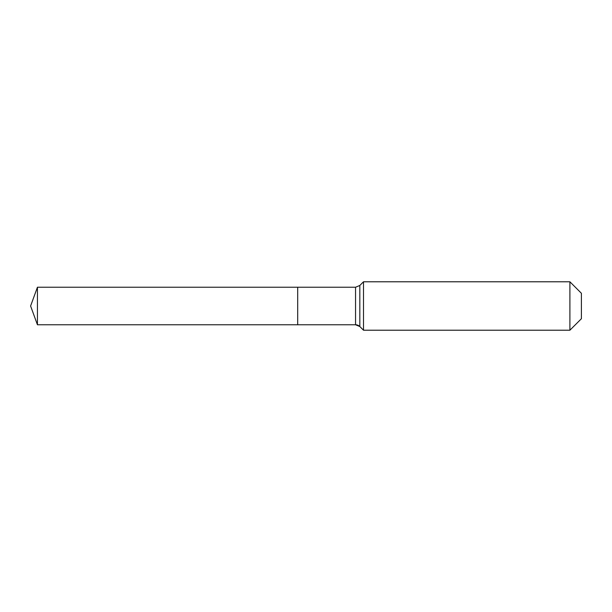 <?xml version="1.0" encoding="UTF-8"?>
<svg xmlns="http://www.w3.org/2000/svg" width="612" height="612" viewBox="0 0 612 612"><rect width="100%" height="100%" fill="white"/><g stroke="black" fill="none" stroke-linecap="round" stroke-linejoin="round"><path stroke-width="0.92" d="M581.4 318.714L569.902 330.212L363.497 330.212L359.825 326.533A6.051 6.051 0 0 0 355.549 324.765L37.431 324.765L30.6 306L37.431 287.235L355.549 287.235L359.825 285.467L363.497 281.788L569.902 281.788L581.4 293.286L581.4 318.714L569.902 330.212L569.902 281.788M30.6 306L37.431 324.765L37.431 287.235M569.902 330.212L363.497 330.212L359.825 326.533L355.549 324.765L297.7 324.765L297.7 287.235L297.7 324.765L37.431 324.765M363.497 330.212L363.497 281.788M355.549 324.765L355.549 287.235M359.825 326.533L359.825 285.467"/></g></svg>
